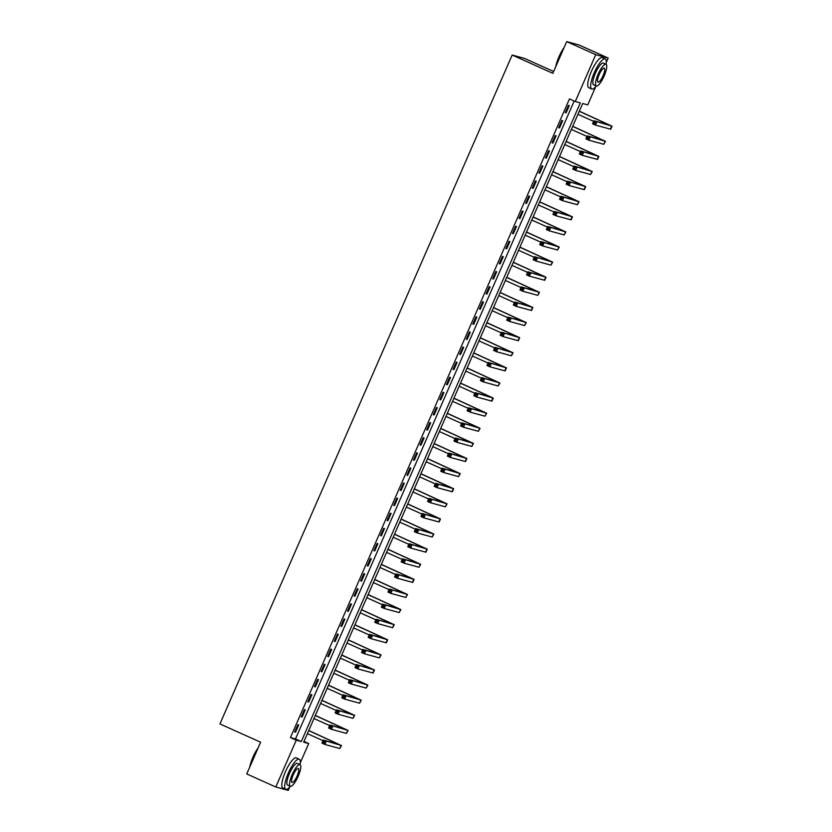 <?xml version="1.0" encoding="UTF-8"?>
<svg xmlns="http://www.w3.org/2000/svg" width="832" height="832" viewBox="0 0 832 832"><rect width="100%" height="100%" fill="white"/><g stroke="black" fill="none" stroke-linecap="round" stroke-linejoin="round"><path stroke-width="1.25" d="M553.644 71.49L524.597 58.438L512.169 55.037L219.939 723.923L260.614 742.217L246.75 773.937L275.798 786.999L296.254 740.168L301.298 741.551L580.33 102.866L575.286 101.494L595.754 54.662L608.182 58.063L606.258 62.462M512.169 55.037L552.843 73.32L566.696 41.6L579.124 45.001L608.182 58.063M595.629 86.788L587.725 104.894L582.681 103.511L303.649 742.196L308.693 743.569L300.3 762.767M303.971 741.447L308.693 743.569M289.671 787.103L288.226 790.4L275.798 786.999M575.286 101.494L569.483 98.883L290.451 737.558L295.485 738.941L574.194 100.994M568.433 105.362L565.271 112.611L566.114 112.84L569.275 105.591L568.433 105.362M561.839 120.463L558.667 127.712L559.51 127.941L562.682 120.692L561.839 120.463M555.235 135.574L552.074 142.823L552.906 143.052L556.078 135.803L555.235 135.574M548.642 150.675L545.47 157.924L546.312 158.153L549.474 150.904L548.642 150.675M542.038 165.786L538.866 173.035L539.708 173.264L542.88 166.015L542.038 165.786M535.434 180.887L532.272 188.136L533.114 188.365L536.276 181.116L535.434 180.887M528.84 195.998L525.668 203.247L526.51 203.476L529.682 196.227L528.84 195.998M522.236 211.099L519.074 218.348L519.906 218.577L523.078 211.328L522.236 211.099M515.642 226.21L512.47 233.459L513.313 233.688L516.485 226.439L515.642 226.21M509.038 241.311L505.877 248.56L506.709 248.789L509.881 241.54L509.038 241.311M502.445 256.422L499.273 263.671L500.115 263.9L503.277 256.651L502.445 256.422M495.841 271.523L492.669 278.772L493.511 279.001L496.683 271.752L495.841 271.523M489.237 286.624L486.075 293.883L486.918 294.112L490.079 286.863L489.237 286.624M482.643 301.735L479.471 308.984L480.314 309.213L483.486 301.964L482.643 301.735M476.039 316.836L472.878 324.095L473.71 324.324L476.882 317.075L476.039 316.836M469.446 331.947L466.274 339.196L467.116 339.425L470.278 332.176L469.446 331.947M462.842 347.048L459.68 354.307L460.512 354.536L463.684 347.287L462.842 347.048M456.248 362.159L453.076 369.408L453.918 369.637L457.08 362.388L456.248 362.159M449.644 377.26L446.472 384.519L447.314 384.748L450.486 377.499L449.644 377.26M443.04 392.371L439.878 399.62L440.721 399.849L443.882 392.6L443.04 392.371M436.446 407.472L433.274 414.731L434.117 414.96L437.289 407.711L436.446 407.472M429.842 422.583L426.681 429.832L427.513 430.061L430.685 422.812L429.842 422.583M423.249 437.684L420.077 444.943L420.919 445.172L424.081 437.923L423.249 437.684M416.645 452.795L413.473 460.044L414.315 460.273L417.487 453.024L416.645 452.795M410.041 467.896L406.879 475.155L407.722 475.384L410.883 468.135L410.041 467.896M403.447 483.007L400.275 490.256L401.118 490.485L404.29 483.236L403.447 483.007M396.843 498.108L393.682 505.367L394.514 505.596L397.686 498.347L396.843 498.108M390.25 513.219L387.078 520.468L387.92 520.697L391.082 513.448L390.25 513.219M383.646 528.32L380.484 535.579L381.316 535.808L384.488 528.559L383.646 528.32M377.052 543.431L373.88 550.68L374.722 550.909L377.884 543.66L377.052 543.431M370.448 558.532L367.276 565.791L368.118 566.02L371.29 558.771L370.448 558.532M363.844 573.643L360.682 580.892L361.525 581.121L364.686 573.872L363.844 573.643M357.25 588.744L354.078 596.003L354.921 596.232L358.093 588.983L357.25 588.744M350.646 603.855L347.485 611.104L348.317 611.333L351.489 604.084L350.646 603.855M344.053 618.956L340.881 626.215L341.723 626.444L344.885 619.185L344.053 618.956M337.449 634.067L334.287 641.316L335.119 641.545L338.291 634.296L337.449 634.067M330.855 649.168L327.683 656.427L328.526 656.656L331.687 649.397L330.855 649.168M324.251 664.279L321.079 671.528L321.922 671.757L325.094 664.508L324.251 664.279M317.647 679.38L314.486 686.639L315.328 686.868L318.49 679.609L317.647 679.38M311.054 694.491L307.882 701.74L308.724 701.969L311.896 694.72L311.054 694.491M304.45 709.592L301.288 716.851L302.12 717.08L305.292 709.821L304.45 709.592M297.856 724.703L294.684 731.952L295.526 732.181L298.688 724.932L297.856 724.703M566.696 41.6L595.754 54.662M290.451 737.558L296.254 740.168M295.485 738.941L301.298 741.551M565.323 112.486L566.114 112.84M558.719 127.587L559.51 127.941M552.126 142.698L552.906 143.052M545.522 157.799L546.312 158.153M538.928 172.91L539.708 173.264M532.324 188.011L533.114 188.365M525.73 203.122L526.51 203.476M519.126 218.223L519.906 218.577M512.522 233.334L513.313 233.688M505.929 248.435L506.709 248.789M499.325 263.546L500.115 263.9M492.731 278.647L493.511 279.001M486.127 293.758L486.918 294.112M479.523 308.859L480.314 309.213M472.93 323.97L473.71 324.324M466.326 339.071L467.116 339.425M459.732 354.182L460.512 354.536M453.128 369.283L453.918 369.637M446.534 384.394L447.314 384.748M439.93 399.495L440.721 399.849M433.326 414.606L434.117 414.96M426.733 429.707L427.513 430.061M420.129 444.818L420.919 445.172M413.535 459.919L414.315 460.273M406.931 475.03L407.722 475.384M400.327 490.131L401.118 490.485M393.734 505.242L394.514 505.596M387.13 520.343L387.92 520.697M380.536 535.454L381.316 535.808M373.932 550.555L374.722 550.909M367.338 565.666L368.118 566.02M360.734 580.767L361.525 581.121M354.13 595.878L354.921 596.232M347.537 610.979L348.317 611.333M340.933 626.09L341.723 626.444M334.339 641.191L335.119 641.545M327.735 656.302L328.526 656.656M321.142 671.403L321.922 671.757M314.538 686.514L315.328 686.868M307.934 701.615L308.724 701.969M301.34 716.726L302.12 717.08M294.736 731.827L295.526 732.181M595.067 122.47L593.913 121.95L593.382 123.157L594.547 123.677L595.067 122.47L596.773 122.075L595.452 125.102L592.55 123.791L593.871 120.775L612.061 126.204L579.342 111.166M579.28 111.29L609.034 124.883L593.871 120.775L593.913 121.95M577.97 114.306L593.622 121.347M594.547 123.677L595.452 125.102L610.74 129.23L612.061 126.204M592.55 123.791L593.382 123.157M588.474 137.582L587.309 137.051L586.778 138.268L587.943 138.788L588.474 137.582L590.179 137.186L588.858 140.202L585.946 138.902L587.267 135.876L605.467 141.315L572.738 126.266M572.686 126.391L602.441 139.994L587.267 135.876L587.309 137.051M571.366 129.418L587.018 136.448M587.943 138.788L588.858 140.202L603.782 144.29L605.467 141.315M585.946 138.902L586.778 138.268M581.87 152.682L580.705 152.162L580.185 153.369L581.339 153.889L581.87 152.682L583.575 152.287L582.254 155.314L579.353 154.003L580.674 150.987L598.863 156.416L566.145 141.378M566.082 141.502L595.837 155.095L580.674 150.987L580.705 152.162M564.762 144.518L580.414 151.559M581.339 153.889L582.254 155.314L597.542 159.442L598.863 156.416M579.353 154.003L580.185 153.369M575.276 167.794L574.111 167.263L573.581 168.48L574.746 169L575.276 167.794L576.971 167.398L575.661 170.414L572.749 169.114L574.07 166.088L592.259 171.527L559.541 156.478M559.489 156.603L589.243 170.206L574.07 166.088L574.111 167.263M558.168 159.63L573.82 166.66M574.746 169L575.661 170.414L590.585 174.502L592.259 171.527M572.749 169.114L573.581 168.48M568.672 182.894L567.507 182.374L566.987 183.581L568.142 184.101L568.672 182.894L570.378 182.499L569.057 185.526L566.155 184.215L567.476 181.199L585.666 186.628L552.937 171.59M552.885 171.714L582.639 185.307L567.476 181.199L567.507 182.374M551.564 174.73L567.216 181.771M568.142 184.101L569.057 185.526L584.345 189.654L585.666 186.628M566.155 184.215L566.987 183.581M555.714 66.758A16.099 4.202 -65.8 0 1 558.917 56.888A16.099 4.202 -65.8 0 1 564.096 47.549M563.566 48.766A16.494 4.306 114.2 0 0 559.166 57.013A16.494 4.306 114.2 0 0 556.192 65.655M606.05 64.334A16.494 4.306 114.2 0 0 605.218 58.895A16.494 4.306 114.2 0 0 594.256 72.79A16.494 4.306 114.2 0 0 591.687 88.993A16.494 4.306 114.2 0 0 596.305 85.998M605.218 58.895L602.316 57.595A16.494 4.306 114.2 0 0 591.354 71.49A16.494 4.306 114.2 0 0 588.786 87.682L591.687 88.993M596.253 85.977L593.58 84.781A11.877 3.099 -65.8 0 1 595.431 73.112A11.877 3.099 -65.8 0 1 603.325 63.107L605.998 64.314A11.877 3.099 114.2 0 0 598.104 74.318A11.877 3.099 114.2 0 0 596.253 85.977A11.877 3.099 114.2 0 0 604.146 75.972A11.877 3.099 114.2 0 0 605.998 64.314M599.175 74.61A7.654 1.997 114.2 0 0 597.99 82.129A7.654 1.997 114.2 0 0 603.075 75.681A7.654 1.997 114.2 0 0 604.271 68.162A7.654 1.997 114.2 0 0 599.175 74.61M249.746 767.073A16.099 4.202 -65.8 0 1 252.959 757.193A16.099 4.202 -65.8 0 1 258.138 747.864M257.608 749.081A16.494 4.306 114.2 0 0 253.209 757.328A16.494 4.306 114.2 0 0 250.234 765.96M300.092 764.65A16.494 4.306 114.2 0 0 299.26 759.21A16.494 4.306 114.2 0 0 288.298 773.105A16.494 4.306 114.2 0 0 285.73 789.298A16.494 4.306 114.2 0 0 290.347 786.313M299.26 759.21L296.358 757.9A16.494 4.306 114.2 0 0 285.397 771.805A16.494 4.306 114.2 0 0 282.828 787.998L285.73 789.298M290.295 786.292L287.622 785.086A11.877 3.099 -65.8 0 1 289.474 773.427A11.877 3.099 -65.8 0 1 297.367 763.422L300.04 764.618A11.877 3.099 114.2 0 0 292.146 774.634A11.877 3.099 114.2 0 0 290.295 786.292A11.877 3.099 114.2 0 0 298.189 776.287A11.877 3.099 114.2 0 0 300.04 764.618M293.218 774.925A7.654 1.997 114.2 0 0 292.032 782.434A7.654 1.997 114.2 0 0 297.118 775.986A7.654 1.997 114.2 0 0 298.303 768.477A7.654 1.997 114.2 0 0 293.218 774.925M562.068 198.006L560.914 197.475L560.383 198.692L561.548 199.212L562.068 198.006L563.774 197.61L562.453 200.626L559.551 199.326L560.872 196.3L579.062 201.739L546.343 186.69M546.291 186.815L576.035 200.418L560.872 196.3L560.914 197.475M544.97 189.842L560.622 196.872M561.548 199.212L562.453 200.626L577.387 204.714L579.062 201.739M559.551 199.326L560.383 198.692M555.474 213.106L554.31 212.586L553.779 213.793L554.944 214.313L555.474 213.106L557.18 212.711L555.859 215.738L552.947 214.427L554.268 211.411L572.468 216.84L539.739 201.802M539.687 201.926L569.442 215.519L554.268 211.411L554.31 212.586M538.366 204.942L554.018 211.983M554.944 214.313L555.859 215.738L571.147 219.866L572.468 216.84M552.947 214.427L553.779 213.793M548.87 228.218L547.716 227.687L547.186 228.904L548.35 229.424L548.87 228.218L550.576 227.822L549.255 230.838L546.354 229.528L547.674 226.512L565.864 231.951L533.146 216.902M533.083 217.027L562.838 230.63L547.674 226.512L547.716 227.687M531.773 220.054L547.425 227.084M548.35 229.424L549.255 230.838L564.19 234.926L565.864 231.951M546.354 229.528L547.186 228.904M542.277 243.318L541.112 242.798L540.582 244.005L541.746 244.525L542.277 243.318L543.982 242.923L542.662 245.95L539.75 244.639L541.07 241.613L559.26 247.052L526.542 232.014M526.49 232.138L556.244 245.731L541.07 241.613L541.112 242.798M525.169 235.154L540.821 242.195M541.746 244.525L542.662 245.95L557.586 250.026L559.26 247.052M539.75 244.639L540.582 244.005M535.673 258.43L534.508 257.899L533.988 259.116L535.142 259.636L535.673 258.43L537.378 258.034L536.058 261.05L533.156 259.74L534.477 256.724L552.666 262.163L519.938 247.114M519.886 247.239L549.64 260.842L534.477 256.724L534.508 257.899M518.565 250.266L534.217 257.296M535.142 259.636L536.058 261.05L550.992 265.138L552.666 262.163M533.156 259.74L533.988 259.116M529.079 273.53L527.914 273.01L527.384 274.217L528.549 274.737L529.079 273.53L530.774 273.135L529.454 276.162L526.552 274.851L527.873 271.825L546.062 277.264L513.344 262.226M513.292 262.35L543.046 275.943L527.873 271.825L527.914 273.01M511.971 265.366L527.623 272.407M528.549 274.737L529.454 276.162L544.742 280.29L546.062 277.264M526.552 274.851L527.384 274.217M522.475 288.642L521.31 288.111L520.78 289.328L521.945 289.848L522.475 288.642L524.181 288.246L522.86 291.262L519.958 289.952L521.269 286.936L539.469 292.375L506.74 277.326M506.688 277.451L536.442 291.054L521.269 286.936L521.31 288.111M505.367 280.478L521.019 287.508M521.945 289.848L522.86 291.262L537.794 295.35L539.469 292.375M519.958 289.952L520.78 289.328M515.871 303.742L514.717 303.222L514.186 304.429L515.351 304.949L515.871 303.742L517.577 303.347L516.256 306.374L513.354 305.063L514.675 302.037L532.865 307.476L500.146 292.438M500.094 292.562L529.838 306.155L514.675 302.037L514.717 303.222M498.774 295.578L514.426 302.619M515.351 304.949L516.256 306.374L531.544 310.502L532.865 307.476M513.354 305.063L514.186 304.429M509.278 318.854L508.113 318.323L507.582 319.54L508.747 320.06L509.278 318.854L510.983 318.458L509.662 321.474L506.75 320.164L508.071 317.148L526.271 322.587L493.542 307.538M493.49 307.663L523.245 321.266L508.071 317.148L508.113 318.323M492.17 310.69L507.822 317.72M508.747 320.06L509.662 321.474L524.586 325.562L526.271 322.587M506.75 320.164L507.582 319.54M502.674 333.954L501.509 333.434L500.989 334.641L502.143 335.161L502.674 333.954L504.379 333.559L503.058 336.586L500.157 335.275L501.478 332.249L519.667 337.688L486.949 322.65M486.886 322.774L516.641 336.367L501.478 332.249L501.509 333.434M485.566 325.79L501.228 332.831M502.143 335.161L503.058 336.586L518.346 340.714L519.667 337.688M500.157 335.275L500.989 334.641M496.08 349.066L494.915 348.535L494.385 349.752L495.55 350.272L496.08 349.066L497.786 348.67L496.465 351.686L493.553 350.376L494.874 347.36L513.063 352.799L480.345 337.75M480.293 337.875L510.047 351.478L494.874 347.36L494.915 348.535M478.972 340.902L494.624 347.932M495.55 350.272L496.465 351.686L511.389 355.774L513.063 352.799M493.553 350.376L494.385 349.752M489.476 364.166L488.311 363.646L487.791 364.853L488.946 365.373L489.476 364.166L491.182 363.771L489.861 366.798L486.959 365.487L488.28 362.461L506.47 367.9L473.741 352.862M473.689 352.986L503.443 366.579L488.28 362.461L488.311 363.646M472.368 356.002L488.02 363.043M488.946 365.373L489.861 366.798L505.149 370.926L506.47 367.9M486.959 365.487L487.791 364.853M482.872 379.278L481.718 378.747L481.187 379.964L482.352 380.484L482.872 379.278L484.578 378.882L483.257 381.898L480.355 380.588L481.676 377.572L499.866 383.011L467.147 367.962M467.095 368.087L496.85 381.69L481.676 377.572L481.718 378.747M465.774 371.114L481.426 378.144M482.352 380.484L483.257 381.898L498.191 385.986L499.866 383.011M480.355 380.588L481.187 379.964M476.278 394.378L475.114 393.858L474.583 395.065L475.748 395.585L476.278 394.378L477.984 393.983L476.663 397.01L473.762 395.699L475.072 392.673L493.272 398.112L460.543 383.074M460.491 383.198L490.246 396.791L475.072 392.673L475.114 393.858M459.17 386.214L474.822 393.255M475.748 395.585L476.663 397.01L491.951 401.138L493.272 398.112M473.762 395.699L474.583 395.065M469.674 409.49L468.52 408.959L467.99 410.166L469.154 410.696L469.674 409.49L471.38 409.094L470.059 412.11L467.158 410.8L468.478 407.784L486.668 413.223L453.95 398.174M453.887 398.299L483.642 411.902L468.478 407.784L468.52 408.959M452.577 401.326L468.229 408.356M469.154 410.696L470.059 412.11L484.994 416.198L486.668 413.223M467.158 410.8L467.99 410.166M463.081 424.59L461.916 424.07L461.386 425.277L462.55 425.797L463.081 424.59L464.786 424.195L463.466 427.222L460.554 425.911L461.874 422.885L480.074 428.324L447.346 413.286M447.294 413.41L477.048 427.003L461.874 422.885L461.916 424.07M445.973 416.426L461.625 423.467M462.55 425.797L463.466 427.222L478.39 431.298L480.074 428.324M460.554 425.911L461.386 425.277M456.477 439.702L455.312 439.171L454.792 440.378L455.946 440.908L456.477 439.702L458.182 439.306L456.862 442.322L453.96 441.012L455.281 437.996L473.47 443.435L440.742 428.386M440.69 428.511L470.444 442.114L455.281 437.996L455.312 439.171M439.369 431.538L455.021 438.568M455.946 440.908L456.862 442.322L471.796 446.41L473.47 443.435M453.96 441.012L454.792 440.378M449.883 454.802L448.718 454.282L448.188 455.489L449.353 456.009L449.883 454.802L451.578 454.407L450.268 457.434L447.356 456.123L448.677 453.097L466.866 458.536L434.148 443.498M434.096 443.622L463.85 457.215L448.677 453.097L448.718 454.282M432.775 446.638L448.427 453.679M449.353 456.009L450.268 457.434L465.546 461.562L466.866 458.536M447.356 456.123L448.188 455.489M443.279 469.914L442.114 469.383L441.594 470.59L442.749 471.12L443.279 469.914L444.985 469.518L443.664 472.534L440.762 471.224L442.083 468.208L460.273 473.647L427.544 458.598M427.492 458.723L457.246 472.326L442.083 468.208L442.114 469.383M426.171 461.75L441.823 468.78M442.749 471.12L443.664 472.534L458.598 476.622L460.273 473.647M440.762 471.224L441.594 470.59M436.675 485.014L435.521 484.494L434.99 485.701L436.155 486.221L436.675 485.014L438.381 484.619L437.06 487.646L434.158 486.335L435.479 483.309L453.669 488.748L420.95 473.71M420.898 473.834L450.642 487.427L435.479 483.309L435.521 484.494M419.578 476.85L435.23 483.891M436.155 486.221L437.06 487.646L452.348 491.774L453.669 488.748M434.158 486.335L434.99 485.701M430.082 500.126L428.917 499.595L428.386 500.802L429.551 501.332L430.082 500.126L431.787 499.73L430.466 502.746L427.554 501.436L428.875 498.42L447.075 503.859L414.346 488.81M414.294 488.935L444.049 502.538L428.875 498.42L428.917 499.595M412.974 491.962L428.626 498.992M429.551 501.332L430.466 502.746L445.401 506.834L447.075 503.859M427.554 501.436L428.386 500.802M423.478 515.226L422.323 514.706L421.793 515.913L422.947 516.433L423.478 515.226L425.183 514.831L423.862 517.858L420.961 516.547L422.282 513.521L440.471 518.96L407.753 503.922M407.69 504.046L437.445 517.639L422.282 513.521L422.323 514.706M406.37 507.062L422.032 514.103M422.947 516.433L423.862 517.858L439.15 521.986L440.471 518.96M420.961 516.547L421.793 515.913M416.884 530.338L415.719 529.807L415.189 531.014L416.354 531.544L416.884 530.338L418.59 529.942L417.269 532.958L414.357 531.648L415.678 528.632L433.867 534.071L401.149 519.022M401.097 519.147L430.851 532.75L415.678 528.632L415.719 529.807M399.776 522.174L415.428 529.204M416.354 531.544L417.269 532.958L432.193 537.046L433.867 534.071M414.357 531.648L415.189 531.014M410.28 545.438L409.115 544.918L408.595 546.125L409.75 546.645L410.28 545.438L411.986 545.043L410.665 548.07L407.763 546.759L409.084 543.733L427.274 549.172L394.545 534.134M394.493 534.258L424.247 547.851L409.084 543.733L409.115 544.918M393.172 537.274L408.824 544.315M409.75 546.645L410.665 548.07L425.953 552.198L427.274 549.172M407.763 546.759L408.595 546.125M403.686 560.539L402.522 560.019L401.991 561.226L403.156 561.756L403.686 560.539L405.382 560.154L404.061 563.17L401.159 561.86L402.48 558.844L420.67 564.283L387.951 549.234M387.899 549.359L417.654 562.962L402.48 558.844L402.522 560.019M386.578 552.386L402.23 559.416M403.156 561.756L404.061 563.17L418.995 567.258L420.67 564.283M401.159 561.86L401.991 561.226M397.082 575.65L395.918 575.13L395.387 576.337L396.552 576.857L397.082 575.65L398.788 575.255L397.467 578.282L394.566 576.971L395.876 573.945L414.076 579.384L381.347 564.346M381.295 564.47L411.05 578.063L395.876 573.945L395.918 575.13M379.974 567.486L395.626 574.527M396.552 576.857L397.467 578.282L412.755 582.41L414.076 579.384M394.566 576.971L395.387 576.337M390.478 590.751L389.324 590.231L388.794 591.438L389.958 591.968L390.478 590.751L392.184 590.366L390.863 593.382L387.962 592.072L389.282 589.056L407.472 594.495L374.754 579.446M374.702 579.571L404.446 593.174L389.282 589.056L389.324 590.231M373.381 582.598L389.033 589.628M389.958 591.968L390.863 593.382L405.798 597.47L407.472 594.495M387.962 592.072L388.794 591.438M383.885 605.862L382.72 605.342L382.19 606.549L383.354 607.069L383.885 605.862L385.59 605.467L384.27 608.494L381.358 607.183L382.678 604.157L400.878 609.596L368.15 594.558M368.098 594.682L397.852 608.275L382.678 604.157L382.72 605.342M366.777 597.698L382.429 604.739M383.354 607.069L384.27 608.494L399.194 612.57L400.878 609.596M381.358 607.183L382.19 606.549M377.281 620.963L376.116 620.443L375.596 621.65L376.75 622.18L377.281 620.963L378.986 620.578L377.666 623.594L374.764 622.284L376.085 619.268L394.274 624.707L361.556 609.658M361.494 609.783L391.248 623.386L376.085 619.268L376.116 620.443M360.173 612.81L375.835 619.84M376.75 622.18L377.666 623.594L392.6 627.682L394.274 624.707M374.764 622.284L375.596 621.65M370.687 636.074L369.522 635.554L368.992 636.761L370.157 637.281L370.687 636.074L372.382 635.679L371.072 638.695L368.16 637.395L369.481 634.369L387.67 639.808L354.952 624.77M354.9 624.894L384.654 638.487L369.481 634.369L369.522 635.554M353.579 627.91L369.231 634.951M370.157 637.281L371.072 638.695L386.35 642.834L387.67 639.808M368.16 637.395L368.992 636.761M364.083 651.175L362.918 650.655L362.398 651.862L363.553 652.392L364.083 651.175L365.789 650.78L364.468 653.806L361.566 652.496L362.887 649.48L381.077 654.919L348.348 639.87M348.296 639.995L378.05 653.588L362.887 649.48L362.918 650.655M346.975 643.022L362.627 650.052M363.553 652.392L364.468 653.806L379.402 657.894L381.077 654.919M361.566 652.496L362.398 651.862M357.479 666.286L356.325 665.766L355.794 666.973L356.959 667.493L357.479 666.286L359.185 665.891L357.864 668.907L354.962 667.607L356.283 664.581L374.473 670.02L341.754 654.982M341.702 655.106L371.457 668.699L356.283 664.581L356.325 665.766M340.382 658.122L356.034 665.163M356.959 667.493L357.864 668.907L373.152 673.046L374.473 670.02M354.962 667.607L355.794 666.973M350.886 681.387L349.721 680.867L349.19 682.074L350.355 682.604L350.886 681.387L352.591 680.992L351.27 684.018L348.358 682.708L349.679 679.692L367.879 685.121L335.15 670.082M335.098 670.207L364.853 683.8L349.679 679.692L349.721 680.867M333.778 673.234L349.43 680.264M350.355 682.604L351.27 684.018L366.205 688.106L367.879 685.121M348.358 682.708L349.19 682.074M344.282 696.498L343.127 695.978L342.597 697.185L343.762 697.705L344.282 696.498L345.987 696.103L344.666 699.119L341.765 697.819L343.086 694.793L361.275 700.232L328.557 685.194M328.494 685.318L358.249 698.911L343.086 694.793L343.127 695.978M327.184 688.334L342.836 695.375M343.762 697.705L344.666 699.119L359.601 703.206L361.275 700.232M341.765 697.819L342.597 697.185M337.688 711.599L336.523 711.079L335.993 712.286L337.158 712.816L337.688 711.599L339.394 711.204L338.073 714.23L335.161 712.92L336.482 709.904L354.671 715.333L321.953 700.294M321.901 700.419L351.655 714.012L336.482 709.904L336.523 711.079M320.58 703.446L336.232 710.476M337.158 712.816L338.073 714.23L352.997 718.318L354.671 715.333M335.161 712.92L335.993 712.286M331.084 726.71L329.919 726.19L329.399 727.397L330.554 727.917L331.084 726.71L332.79 726.315L331.469 729.331L328.567 728.031L329.888 725.005L348.078 730.444L315.349 715.406M315.297 715.53L345.051 729.123L329.888 725.005L329.919 726.19M313.976 718.546L329.628 725.587M330.554 727.917L331.469 729.331L346.403 733.418L348.078 730.444M328.567 728.031L329.399 727.397M324.49 741.811L323.326 741.291L322.795 742.498L323.96 743.028L324.49 741.811L326.186 741.416L324.875 744.442L321.963 743.132L323.284 740.116L341.474 745.545L308.755 730.506M308.703 730.631L338.458 744.224L323.284 740.116L323.326 741.291M307.382 733.658L323.034 740.688M323.96 743.028L324.875 744.442L339.799 748.53L341.474 745.545M321.963 743.132L322.795 742.498M604.666 122.699L604.271 123.614M611.707 126.162L610.386 129.178M598.073 137.81L597.667 138.726M605.103 141.263L603.782 144.29M591.469 152.911L591.074 153.826M598.51 156.374L597.189 159.39M584.875 168.022L584.47 168.938M591.906 171.475L590.585 174.502M578.271 183.123L577.876 184.038M585.312 186.586L583.991 189.602M571.678 198.234L571.272 199.15M578.708 201.687L577.387 204.714M565.074 213.335L564.678 214.25M572.104 216.798L570.794 219.814M558.47 228.446L558.074 229.362M565.51 231.899L564.19 234.926M551.876 243.547L551.47 244.462M558.906 247.01L557.586 250.026M545.272 258.658L544.877 259.574M552.313 262.111L550.992 265.138M538.678 273.759L538.273 274.674M545.709 277.222L544.388 280.238M532.074 288.87L531.679 289.786M539.115 292.323L537.794 295.35M525.47 303.971L525.075 304.886M532.511 307.434L531.19 310.45M518.877 319.082L518.482 319.998M525.907 322.535L524.586 325.562M512.273 334.183L511.878 335.098M519.314 337.646L517.993 340.662M505.679 349.294L505.274 350.21M512.71 352.747L511.389 355.774M499.075 364.395L498.68 365.31M506.116 367.858L504.795 370.874M492.482 379.506L492.076 380.422M499.512 382.959L498.191 385.986M485.878 394.607L485.482 395.522M492.908 398.07L491.598 401.086M479.274 409.718L478.878 410.634M486.314 413.171L484.994 416.198M472.68 424.819L472.274 425.734M479.71 428.282L478.39 431.298M466.076 439.93L465.681 440.846M473.117 443.383L471.796 446.41M459.482 455.031L459.077 455.946M466.513 458.494L465.192 461.51M452.878 470.142L452.483 471.058M459.919 473.595L458.598 476.622M446.285 485.243L445.879 486.158M453.315 488.706L451.994 491.722M439.681 500.354L439.286 501.27M446.711 503.807L445.401 506.834M433.077 515.455L432.682 516.37M440.118 518.918L438.797 521.934M426.483 530.566L426.078 531.482M433.514 534.019L432.193 537.046M419.879 545.667L419.484 546.582M426.92 549.13L425.599 552.146M413.286 560.778L412.88 561.694M420.316 564.231L418.995 567.258M406.682 575.879L406.286 576.794M413.722 579.342L412.402 582.358M400.078 590.99L399.682 591.906M407.118 594.443L405.798 597.47M393.484 606.091L393.078 607.006M400.514 609.554L399.194 612.57M386.88 621.202L386.485 622.118M393.921 624.655L392.6 627.682M380.286 636.303L379.881 637.218M387.317 639.766L385.996 642.782M373.682 651.414L373.287 652.33M380.723 654.867L379.402 657.894M367.089 666.515L366.683 667.43M374.119 669.978L372.798 672.994M360.485 681.626L360.09 682.542M367.515 685.079L366.205 688.106M353.881 696.727L353.486 697.642M360.922 700.19L359.601 703.206M347.287 711.838L346.882 712.743M354.318 715.291L352.997 718.318M340.683 726.939L340.288 727.854M347.724 730.402L346.403 733.418M334.09 742.05L333.684 742.955M341.12 745.503L339.799 748.53"/></g></svg>
